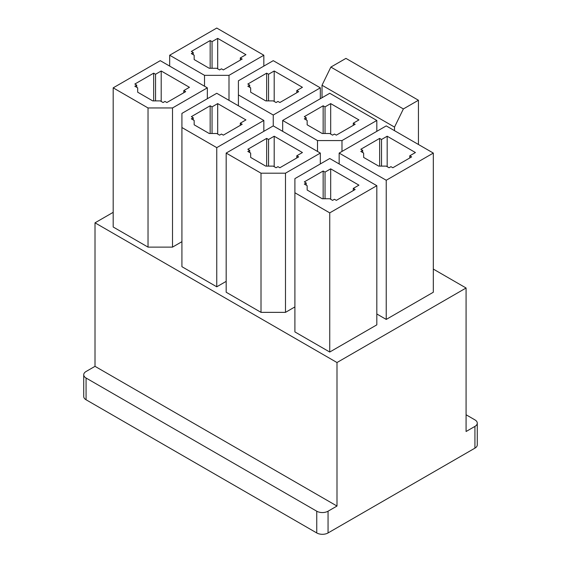 <?xml version="1.0" encoding="UTF-8"?>
<svg xmlns="http://www.w3.org/2000/svg" width="561" height="561" viewBox="0 0 561 561"><rect width="100%" height="100%" fill="white"/><g stroke="black" fill="none" stroke-linecap="round" stroke-linejoin="round"><path stroke-width="0.84" d="M328.052 511.204A7.987 4.614 0 0 1 316.748 511.204L86.071 378.023L86.071 399.769A7.987 4.614 180 0 1 83.729 396.508L83.729 374.762A7.987 4.614 0 0 1 86.071 371.501L95.012 366.333L336.993 506.043L328.052 511.204L328.052 532.95L474.929 448.148L474.929 426.402L466.079 431.514L466.079 288.003L336.993 362.532L95.012 222.822L113.189 212.331M474.929 426.402A7.987 4.614 0 0 0 477.271 423.141A7.987 4.614 0 0 0 474.929 419.88L466.079 414.768M330.681 168.84L325.036 172.101L323.15 171.014L304.321 181.89L306.208 182.977L304.321 184.064L307.148 185.691L307.155 190.039L322.217 198.734L329.742 198.741L332.568 200.368L334.454 199.281L336.334 200.368L355.162 189.499L353.283 188.412L358.928 185.151L330.681 168.84L330.681 199.281M325.036 172.101L325.036 198.734M323.15 171.014L323.15 198.734M306.208 182.977L306.208 185.151M294.904 178.629L329.742 158.511L376.824 185.691L329.742 212.871L294.904 192.76L294.904 178.629M387.181 136.225L381.529 139.486L379.643 138.399L360.814 149.275L362.701 150.362L360.814 151.449L363.64 153.076L363.647 157.424L378.71 166.119L386.234 166.126L389.061 167.753L390.947 166.666L392.826 167.753L411.655 156.884L409.775 155.797L415.428 152.536L387.181 136.225L387.181 166.666M381.529 139.486L381.529 166.119M379.643 138.399L379.643 166.119M362.701 150.362L362.701 152.536M339.16 153.076L386.234 125.895L433.316 153.076L386.234 180.256L339.16 153.076L339.16 163.952M274.189 136.225L268.544 139.486L266.657 138.399L247.829 149.275L249.708 150.362L247.829 151.449L250.655 153.076L250.662 157.424L265.725 166.119L273.249 166.126L276.075 167.753L277.954 166.666L279.841 167.753L298.669 156.884L296.79 155.797L302.435 152.536L274.189 136.225L274.189 166.666M268.544 139.486L268.544 166.119M266.657 138.399L266.657 166.119M249.708 150.362L249.708 152.536M261.012 173.188L226.174 153.076L273.249 125.895L320.331 153.076L285.493 173.188L261.012 173.188L261.012 312.358L285.493 312.358L294.904 306.916M330.681 103.61L325.036 106.871L323.15 105.784L304.321 116.66L306.208 117.747L304.321 118.834L307.148 120.461L307.155 124.808L322.217 133.504L329.742 133.511L332.568 135.138L334.454 134.051L336.334 135.138L355.162 124.269L353.283 123.182L358.928 119.921L330.681 103.61L330.681 134.051M325.036 106.871L325.036 133.504M323.15 105.784L323.15 133.504M306.208 117.747L306.208 119.921M317.505 140.573L282.667 120.461L329.742 93.28L376.824 120.461L341.986 140.573L317.505 140.573L317.505 151.449M217.696 103.61L212.051 106.871L210.165 105.784L191.336 116.66L193.215 117.747L191.336 118.834L194.162 120.461L194.169 124.808L209.232 133.504L216.756 133.511L219.582 135.138L221.462 134.051L223.348 135.138L242.177 124.269L240.297 123.182L245.942 119.921L217.696 103.61L217.696 134.051M212.051 106.871L212.051 133.504M210.165 105.784L210.165 133.504M193.215 117.747L193.215 119.921M181.918 113.392L216.756 93.28L263.831 120.461L216.756 147.641L181.918 127.529L181.918 113.392M274.189 70.995L268.544 74.255L266.657 73.168L247.829 84.038L249.708 85.125L247.829 86.219L250.655 87.846L250.662 92.193L265.725 100.889L273.249 100.896L276.075 102.523L277.954 101.436L279.841 102.523L298.669 91.653L296.79 90.566L302.435 87.306L274.189 70.995L274.189 101.436M268.544 74.255L268.544 100.889M266.657 73.168L266.657 100.889M249.708 85.125L249.708 87.306M238.411 80.777L273.249 60.665L320.331 87.846L273.249 115.026L238.411 94.914L238.411 80.777M161.203 70.995L155.558 74.255L153.672 73.168L134.843 84.038L136.723 85.125L134.843 86.219L137.669 87.846L137.676 92.193L152.739 100.889L160.264 100.896L163.09 102.523L164.969 101.436L166.855 102.523L185.684 91.653L183.805 90.566L189.45 87.306L161.203 70.995L161.203 101.436M155.558 74.255L155.558 100.889M153.672 73.168L153.672 100.889M136.723 85.125L136.723 87.306M148.027 107.957L113.189 87.846L160.264 60.665L207.339 87.846L172.508 107.957L148.027 107.957L148.027 247.12L172.508 247.12L181.918 241.686M217.696 38.379L212.051 41.64L210.165 40.553L191.336 51.423L193.215 52.51L191.336 53.597L194.162 55.23L194.169 59.571L209.232 68.274L216.756 68.274L219.582 69.908L221.462 68.821L223.348 69.908L242.177 59.038L240.297 57.951L245.942 54.683L217.696 38.379L217.696 68.821M212.051 41.64L212.051 68.274M210.165 40.553L210.165 68.274M193.215 52.51L193.215 54.683M204.52 75.342L169.681 55.23L216.756 28.05L263.831 55.23L229 75.342L204.52 75.342L204.52 86.219M433.316 269.084L466.079 288.003M376.824 185.691L376.824 324.854L329.742 352.035L294.904 331.923L294.904 192.76M433.316 153.076L433.316 292.239L386.234 319.419L376.824 313.985M261.012 312.358L226.174 292.239L226.174 153.076M226.174 281.37L216.756 286.804L181.918 266.692L181.918 127.529M148.027 247.12L113.189 227.009L113.189 87.846M86.071 399.769L316.748 532.95A7.987 4.614 180 0 0 328.052 532.95M336.993 506.043L336.993 362.532M477.271 423.141L477.271 444.887A7.987 4.614 180 0 1 474.929 448.148M95.012 366.333L95.012 222.822M83.729 374.762A7.987 4.614 0 0 0 86.071 378.023M169.681 55.23L169.681 66.1M263.831 55.23L263.831 66.1M229 75.342L229 100.349M240.297 57.951L240.297 60.125M207.339 87.846L207.339 98.715M172.508 107.957L172.508 247.12M183.805 90.566L183.805 92.74M320.331 87.846L320.331 98.715M273.249 115.026L273.249 125.895M238.411 94.914L238.411 105.784M296.79 90.566L296.79 92.74M263.831 120.461L263.831 131.337M216.756 147.641L216.756 286.804M240.297 123.182L240.297 125.355M282.667 120.461L282.667 131.337M376.824 120.461L376.824 131.337M341.986 140.573L341.986 151.449M353.283 123.182L353.283 125.355M320.331 153.076L320.331 163.952M285.493 173.188L285.493 312.358M296.79 155.797L296.79 157.971M386.234 180.256L386.234 319.419M409.775 155.797L409.775 157.971M329.742 212.871L329.742 352.035M353.283 188.412L353.283 190.586M394.523 130.685L394.523 127.095L322.021 85.237L330.871 67.082L345.941 58.386L418.436 100.244L418.436 144.493M322.021 97.74L322.021 85.237M394.523 127.095L403.373 108.939L330.871 67.082M403.373 108.939L418.436 100.244M316.748 511.204L316.748 532.95"/></g></svg>
